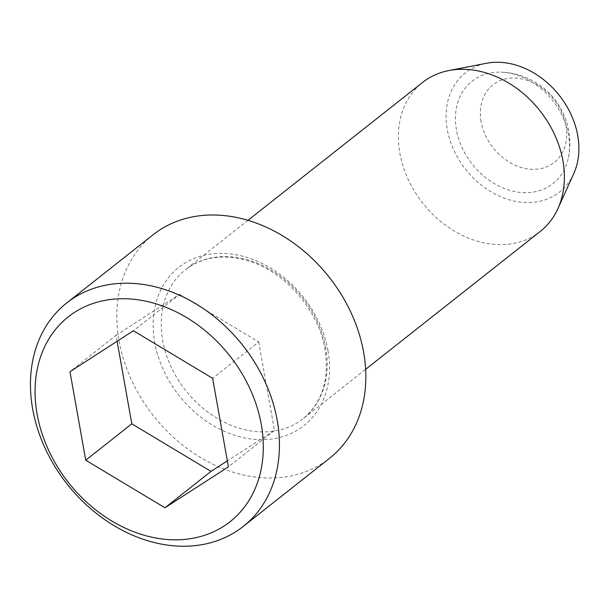 <?xml version="1.0" encoding="UTF-8"?>
<svg xmlns="http://www.w3.org/2000/svg" width="609" height="609" viewBox="0 0 609 609"><rect width="100%" height="100%" fill="white"/><g stroke="black" fill="none" stroke-linecap="round" stroke-linejoin="round"><path stroke-width="0.46" stroke-dasharray="3.04 2.28" d="M456.445 129.808A65.254 51.278 51.7 0 1 501.154 72.174A65.254 51.278 51.7 0 1 568.456 157.404A65.254 51.278 51.7 0 1 512.314 191.02A65.254 51.278 51.7 0 1 456.445 129.808M481.11 121.709A49.413 38.831 51.7 0 1 537.724 85.184A49.413 38.831 51.7 0 1 551.792 164.156A49.413 38.831 51.7 0 1 481.11 121.709M117.111 341.284L116.053 335.315L69.974 371.696M116.053 335.315L179.495 294.383L133.424 330.763M179.495 294.383L258.711 341.961L212.632 378.341M258.711 341.961L274.476 430.464L227.34 460.876M153.095 234.754A142.392 111.904 -128.3 0 0 153.514 415.856A142.392 111.904 -128.3 0 0 329.583 458.265M540.213 231.473A94.928 74.602 51.7 0 1 457.1 232.653A94.928 74.602 51.7 0 1 399.862 153.179A94.928 74.602 51.7 0 1 422.555 82.466M274.476 430.464L228.398 466.844M573.724 173.717A75.95 59.682 51.7 0 1 505.592 198.633A75.95 59.682 51.7 0 1 447.265 129.382A75.95 59.682 51.7 0 1 486.515 63.267M325.739 348.028A94.928 74.602 -128.3 0 0 268.5 268.554A94.928 74.602 -128.3 0 0 185.387 269.734A94.928 74.602 -128.3 0 0 185.669 390.468A94.928 74.602 -128.3 0 0 303.046 418.741A94.928 74.602 -128.3 0 0 325.739 348.028M327.954 350.54A100.866 79.261 -128.3 0 0 183.674 263.887A100.866 79.261 -128.3 0 0 212.389 425.105A100.866 79.261 -128.3 0 0 327.954 350.54M568.456 157.404A71.2 71.2 0 0 0 501.154 72.174M247.97 220.321L185.387 269.734C202.812 256.496 224.089 253.641 249.218 261.162C285.69 272.246 318.766 310.666 324.993 349.307C329.499 379.62 322.191 402.762 303.046 418.741L365.628 369.328"/><path stroke-width="0.91" d="M69.974 371.696L133.424 330.763L212.632 378.341L228.398 466.844L164.955 507.777L85.74 460.206L69.974 371.696M227.34 460.876L211.026 471.396L131.818 423.826L117.111 341.284M243.189 526.481L329.583 458.265A142.392 111.904 -128.3 0 0 351.279 313.201A142.392 111.904 -128.3 0 0 217.931 215.114A142.392 111.904 -128.3 0 0 153.095 234.754L66.708 302.97A142.392 111.904 -128.3 0 0 67.127 484.071A142.392 111.904 -128.3 0 0 243.189 526.481A142.392 111.904 -128.3 0 0 277.224 420.416A142.392 111.904 -128.3 0 0 131.544 283.322A142.392 111.904 -128.3 0 0 66.708 302.97M261.276 424.488A130.532 102.578 -128.3 0 0 74.564 312.348A130.532 102.578 -128.3 0 0 111.729 520.977A130.532 102.578 -128.3 0 0 261.276 424.488M247.97 220.321L422.555 82.466A94.928 74.602 51.7 0 1 448.924 70.545A94.928 74.602 51.7 0 1 562.906 160.768A94.928 74.602 51.7 0 1 557.928 208.59A94.928 74.602 51.7 0 1 540.213 231.473L365.628 369.328M131.818 423.826L85.74 460.206M211.026 471.396L164.955 507.777M448.924 70.545L486.515 63.267A75.95 59.682 51.7 0 1 559.328 95.43A75.95 59.682 51.7 0 1 573.724 173.717L557.928 208.59"/></g></svg>
